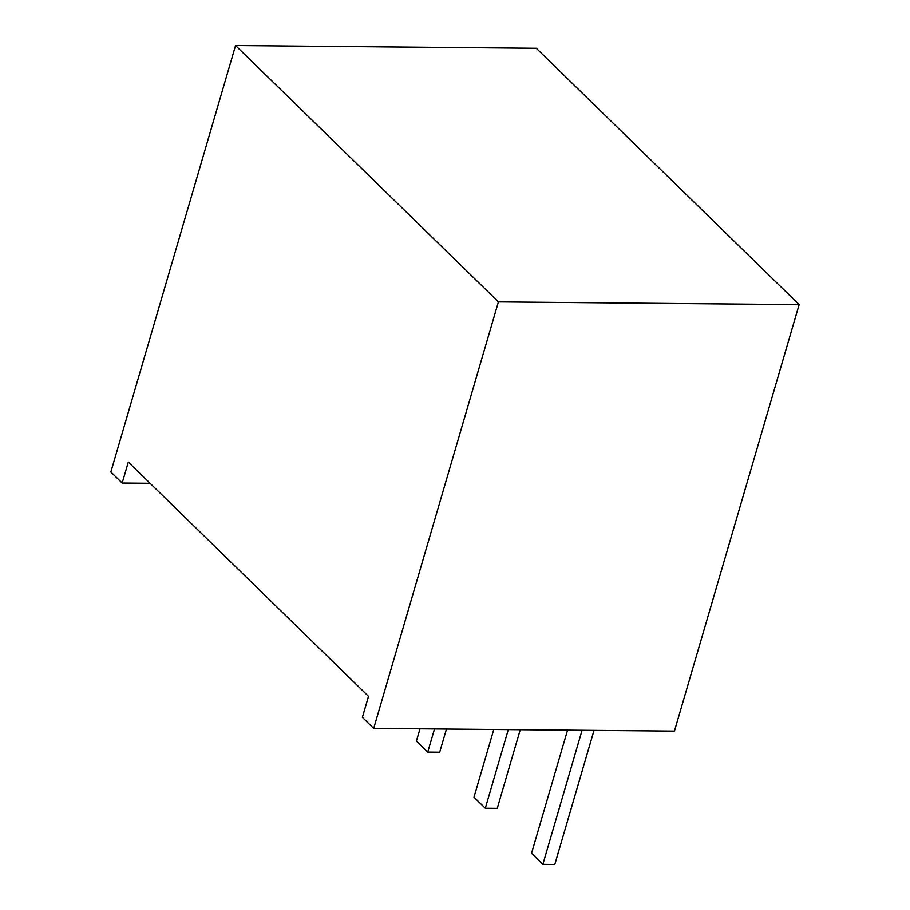<?xml version="1.0" encoding="UTF-8"?>
<svg xmlns="http://www.w3.org/2000/svg" width="910" height="910" viewBox="0 0 910 910"><rect width="100%" height="100%" fill="white"/><g stroke="black" fill="none" stroke-linecap="round" stroke-linejoin="round"><path stroke-width="1.36" d="M122.179 483.039L128.31 462.052L368.516 696.343L362.373 717.342L373.703 728.387L674.435 731.117L799.151 304.634L536.297 48.23L235.565 45.5L110.849 471.994L122.179 483.039L150.093 483.301M373.703 728.387L498.418 301.892L235.565 45.5M799.151 304.634L498.418 301.892M567.556 730.15L531.531 853.341L542.861 864.386L582.07 730.286M542.861 864.386L554.804 864.5L594.025 730.389M493.777 729.479L473.974 797.194L485.303 808.251L508.292 729.615M485.303 808.251L497.247 808.353L520.247 729.718M446.469 729.046L439.689 752.217L427.745 752.104L416.416 741.058L419.999 728.808M427.745 752.104L434.514 728.944"/></g></svg>
